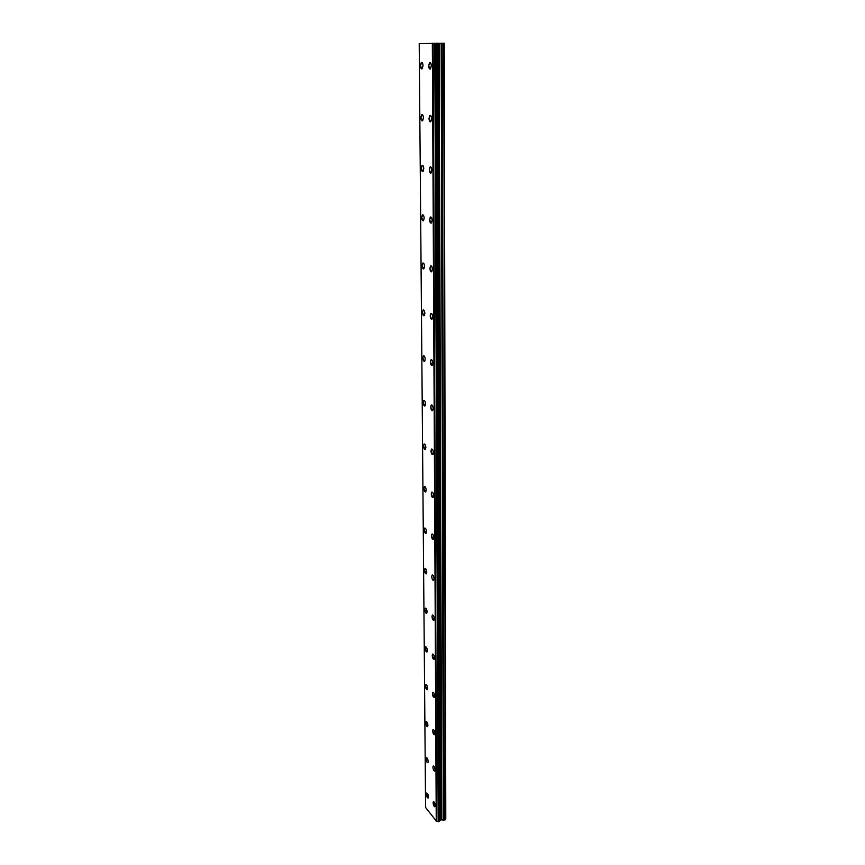 <?xml version="1.0" encoding="UTF-8"?>
<svg xmlns="http://www.w3.org/2000/svg" width="865" height="865" viewBox="0 0 865 865"><rect width="100%" height="100%" fill="white"/><g stroke="black" fill="none" stroke-linecap="round" stroke-linejoin="round"><path stroke-width="1.3" d="M430.035 69.124L428.705 65.762L429.981 62.431M431.311 65.794L430.511 68.886C429.494 69.438 428.889 68.389 428.694 65.762L429.505 62.658C430.521 62.118 431.127 63.156 431.311 65.794M430.392 121.846L429.018 118.451L430.219 115.326M431.592 118.732L430.846 121.619C429.818 122.149 429.213 121.089 429.008 118.462L429.764 115.553C430.781 115.034 431.397 116.083 431.592 118.732M430.738 173.184L429.321 169.756L430.456 166.815M431.862 170.254L431.17 172.957C430.143 173.465 429.527 172.394 429.321 169.756L430.013 167.042C431.04 166.534 431.657 167.605 431.862 170.254M431.073 223.17L429.624 219.71L430.684 216.953M432.132 220.413L431.484 222.954C430.456 223.429 429.829 222.348 429.613 219.71L430.273 217.169C431.289 216.683 431.916 217.764 432.132 220.413M431.397 271.859L429.916 268.366L430.911 265.782M432.392 269.274L431.786 271.653C430.759 272.107 430.132 271.015 429.905 268.366L430.511 265.988C431.538 265.523 432.165 266.625 432.392 269.274M431.711 319.315L430.197 315.779L431.127 313.346M432.641 316.882L432.078 319.109C431.051 319.542 430.424 318.428 430.186 315.79L430.759 313.552C431.776 313.119 432.403 314.233 432.641 316.882M432.013 365.571L430.478 362.003L431.343 359.71M432.889 363.278L432.359 365.376C431.343 365.776 430.716 364.652 430.467 362.003L430.997 359.905C432.013 359.505 432.641 360.629 432.889 363.278M432.316 410.67L430.738 407.069L431.559 404.917M433.127 408.518L432.641 410.486C431.624 410.864 430.986 409.718 430.738 407.069L431.224 405.101C432.24 404.723 432.878 405.869 433.127 408.518M432.597 454.666L431.008 451.033L431.776 449M433.365 452.644L432.9 454.493C431.894 454.839 431.257 453.682 430.997 451.033L431.462 449.173C432.468 448.838 433.106 449.984 433.365 452.644M432.878 497.591L431.257 493.926L431.981 492.012M433.592 495.688L433.16 497.429C432.165 497.743 431.527 496.575 431.257 493.926L431.689 492.174C432.684 491.861 433.322 493.039 433.592 495.688M433.149 539.49L431.516 535.781L432.176 533.986M433.819 537.695L433.408 539.338C432.414 539.609 431.786 538.43 431.505 535.781L431.905 534.138C432.9 533.856 433.538 535.046 433.819 537.695M433.668 580.242C432.673 580.491 432.035 579.291 431.754 576.652L432.381 574.955M434.035 578.696L433.657 580.242C432.673 580.491 432.035 579.291 431.743 576.652L432.122 575.095C433.116 574.847 433.743 576.047 434.035 578.696M433.668 620.335L431.992 616.561L432.576 614.961M434.241 618.735L433.895 620.205C432.911 620.41 432.273 619.199 431.992 616.561L432.338 615.101C433.322 614.885 433.949 616.096 434.241 618.735M433.906 659.357L432.23 655.54L432.77 654.027M434.457 657.843L434.122 659.227C433.149 659.411 432.522 658.179 432.219 655.54L432.554 654.156C433.516 653.972 434.154 655.205 434.457 657.843M434.154 697.482L432.457 693.633L432.965 692.205M434.652 696.055L434.349 697.363C433.387 697.504 432.749 696.271 432.446 693.633L432.76 692.324C433.722 692.173 434.349 693.416 434.652 696.055M434.381 734.742L432.673 730.86L433.149 729.509M434.857 733.39L434.565 734.634C433.614 734.742 432.976 733.488 432.673 730.86L432.965 729.627C433.916 729.509 434.544 730.763 434.857 733.39M434.771 771.061C433.83 771.148 433.203 769.882 432.889 767.255L433.16 766.087C434.1 766.001 434.727 767.266 435.052 769.893L434.771 771.061C433.841 771.148 433.203 769.872 432.889 767.255L433.333 765.968M434.825 806.796L433.106 802.839L433.516 801.628M435.236 805.585L434.976 806.688C434.046 806.742 433.419 805.456 433.095 802.839L433.354 801.725C434.284 801.682 434.911 802.958 435.236 805.585M421.796 68.951L420.487 65.643L421.72 62.356M423.028 65.675L422.239 68.735C421.255 69.254 420.671 68.227 420.487 65.643L421.266 62.583C422.25 62.053 422.834 63.091 423.028 65.675M422.25 120.938L420.909 117.597L422.066 114.515M423.407 117.867L422.682 120.722C421.688 121.23 421.104 120.192 420.898 117.597L421.633 114.731C422.617 114.223 423.212 115.272 423.407 117.867M422.693 171.573L421.32 168.199L422.412 165.302M423.785 168.675L423.104 171.356C422.12 171.843 421.514 170.794 421.309 168.199L421.99 165.507C422.985 165.02 423.58 166.08 423.785 168.675M423.126 220.889L421.72 217.483L422.747 214.758M424.153 218.175L423.515 220.683C422.531 221.148 421.925 220.088 421.709 217.483L422.347 214.963C423.331 214.498 423.937 215.569 424.153 218.175M423.547 268.961L422.098 265.512L423.072 262.96M424.51 266.398L423.915 268.756C422.931 269.199 422.325 268.118 422.098 265.523L422.693 263.155C423.677 262.711 424.293 263.793 424.51 266.398M423.958 315.812L422.477 312.341L423.385 309.93M424.866 313.4L424.304 315.617C423.32 316.028 422.704 314.936 422.477 312.341L423.028 310.113C424.023 309.702 424.629 310.795 424.866 313.4M424.347 361.494L422.844 357.991L423.699 355.72M425.202 359.235L424.683 361.321C423.699 361.7 423.082 360.597 422.844 357.991L423.363 355.904C424.347 355.515 424.964 356.629 425.202 359.235M424.737 406.063L423.212 402.517L424.001 400.387M425.537 403.933L425.05 405.89C424.066 406.247 423.45 405.123 423.201 402.528L423.688 400.56C424.672 400.203 425.288 401.328 425.537 403.933M425.115 449.551L423.558 445.972L424.304 443.961M425.861 447.54L425.407 449.378C424.423 449.714 423.807 448.578 423.558 445.972L424.001 444.123C424.985 443.799 425.602 444.934 425.861 447.54M425.472 491.99L423.904 488.379L424.596 486.476M426.175 490.098L425.753 491.828C424.78 492.131 424.164 490.985 423.893 488.379L424.315 486.638C425.288 486.335 425.904 487.492 426.175 490.098M425.829 533.424L424.239 529.78L424.888 527.985M426.477 531.64L426.088 533.273C425.126 533.543 424.499 532.386 424.228 529.78L424.629 528.137C425.591 527.866 426.207 529.034 426.477 531.64M426.175 573.895L424.564 570.208L425.169 568.521M426.78 572.208L426.413 573.755C425.45 573.992 424.834 572.814 424.553 570.208L424.931 568.662C425.883 568.424 426.499 569.602 426.78 572.208M426.51 613.426L424.877 609.706L425.45 608.106M427.083 611.825L426.726 613.285C425.775 613.49 425.158 612.301 424.877 609.706L425.223 608.246C426.175 608.03 426.791 609.23 427.083 611.825M426.834 652.048L425.191 648.296L425.721 646.782M427.364 650.545L427.04 651.918C426.099 652.091 425.483 650.891 425.191 648.296L425.515 646.912C426.456 646.739 427.072 647.95 427.364 650.545M427.148 689.794L425.493 686.01L425.991 684.583M427.645 688.378L427.342 689.675C426.402 689.827 425.785 688.594 425.493 686.01L425.796 684.702C426.726 684.561 427.342 685.783 427.645 688.378M427.461 726.708L425.796 722.88L426.261 721.529M427.916 725.357L427.634 726.589C426.704 726.697 426.088 725.465 425.785 722.88L426.077 721.648C426.996 721.529 427.613 722.762 427.916 725.357M427.926 762.681C427.007 762.768 426.391 761.514 426.088 758.94L426.521 757.654M428.186 761.514L427.916 762.692C426.996 762.768 426.391 761.514 426.077 758.94L426.348 757.762C427.267 757.675 427.883 758.929 428.186 761.514M428.045 798.092L426.369 794.2L426.78 792.989M428.456 796.881L428.197 797.995C427.288 798.038 426.672 796.773 426.358 794.2L426.618 793.086C427.526 793.043 428.143 794.297 428.456 796.881M439.55 820.853L441.15 819.815L444.113 820.15L445.789 819.133L444.253 43.261L419.211 43.607L425.591 807.499L436.684 821.534L433.116 43.272M436.868 821.523L439.55 821.339L436.447 43.261L439.55 821.339M445.399 819.793L443.756 43.25M444.113 820.15L442.156 43.25M441.712 819.847L439.161 43.272M441.15 819.815L438.458 43.282M440.209 820.204L437.29 43.272M439.939 820.571L436.955 43.272M438.382 821.739L435.009 43.261M438.166 821.707L434.738 43.261M436.241 821.426L432.338 43.282M443.323 820.182L441.172 43.261M440.566 819.977L437.733 43.282M440.101 820.388L437.16 43.272M439.431 821.458L436.306 43.261M436.684 821.534L432.9 43.272"/></g></svg>
